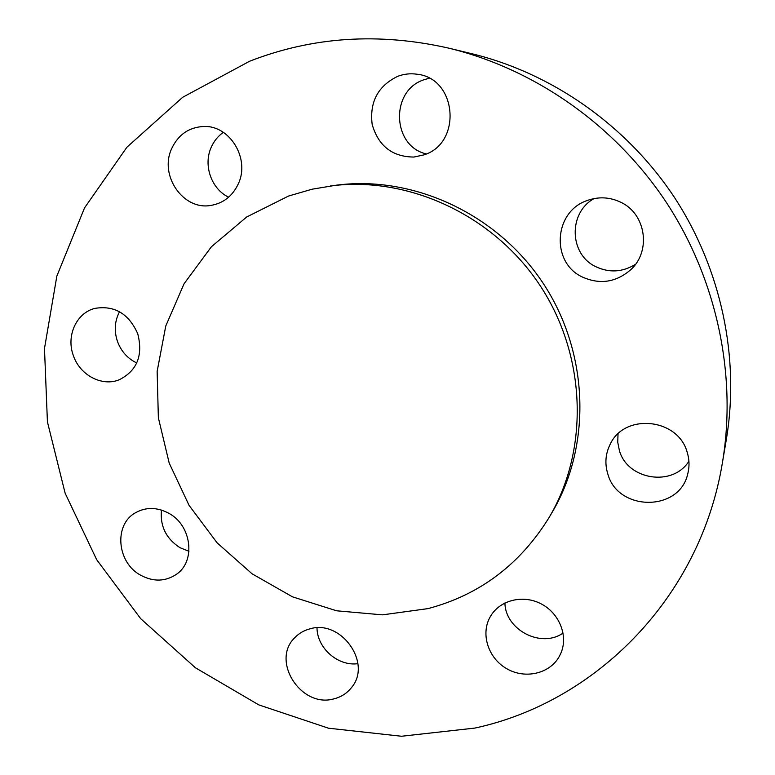<?xml version="1.0" encoding="UTF-8"?>
<svg xmlns="http://www.w3.org/2000/svg" width="775" height="775" viewBox="0 0 775 775"><rect width="100%" height="100%" fill="white"/><g stroke="black" fill="none" stroke-linecap="round" stroke-linejoin="round"><path stroke-width="1.16" d="M137.747 333.744C128.795 313.672 114.555 305.214 95.005 308.363C76.386 312.809 65.943 335.982 73.363 355.589C79.854 375.11 101.893 386.861 119.156 379.808C137.088 370.789 143.278 355.434 137.747 333.744M119.515 311.734C114.681 321.015 113.983 330.886 117.442 341.358C121.152 351.337 127.594 358.534 136.758 362.971M474.843 728.083C595.452 702.179 700.406 598.077 722.484 462.307C737.006 375.09 716.982 279.562 666.2 202.197C615.011 125.095 535.021 69.149 449.122 48.234C379.13 32.298 312.616 36.648 249.569 61.264L182.638 97.311L126.906 147.211L84.533 207.903L56.846 276.103L44.485 348.498L47.42 421.881L65.139 493.22L96.672 559.676L140.662 618.653L195.397 667.759L258.792 704.882L328.426 728.19L401.489 736.25L474.843 728.083M549.165 517.4L552.139 512.343C591.703 445.606 589.165 352.983 543.217 283.388C497.269 213.784 413.094 175.053 336.176 185.215L312.083 189.207L288.513 196.056L246.731 216.952L211.41 246.76L184.062 283.766L165.773 325.994L157.141 371.37L158.362 417.754L169.202 463.092L189.09 505.397L217.116 542.849L252.069 573.8L292.466 596.827L336.582 610.787L382.482 614.856L428.042 608.607C479.715 594.861 520.083 564.462 549.165 517.4C589.203 449.858 586.617 356.016 540.039 285.481C493.472 214.937 408.202 175.683 330.363 185.971M168.688 513.215C157.073 507.092 146.01 506.927 135.509 512.74C113.576 524.665 116.899 562.65 140.682 575.234C153.469 582.015 165.414 581.676 176.526 574.236C196.056 561.061 191.599 525.188 168.688 513.215M309.777 628.903C303.897 630.462 298.918 633.369 294.829 637.641C270.523 660.736 301.088 708.505 333.967 698.837C341.203 697.025 347.074 693.238 351.579 687.473C372.426 663.109 340.932 619.022 309.777 628.903M489.829 617.51C480.51 634.686 488.56 658.605 507.015 668.864C525.334 679.384 549.872 673.688 559.337 656.367L561.003 652.918C568.356 635.587 559.192 613.025 540.979 603.773C522.863 594.328 499.865 600.17 490.536 616.251L489.829 617.51M607.823 473.99C617.859 511.529 679.501 512.062 687.754 473.835C689.605 466.618 689.401 459.391 687.144 452.145C677.96 418.19 624.824 412.949 610.38 443.881C605.459 453.511 604.607 463.547 607.823 473.99M582.287 276.975C599.773 284.822 615.902 282.429 630.666 269.807C651.378 251.294 646.079 213.91 620.804 202.265C609.799 197.005 598.542 196.443 587.053 200.57C553.602 211.74 550.792 262.58 582.287 276.975M423.731 154.932C462.326 143.511 457.192 78.101 416.911 74.206C410.382 73.276 404.027 73.964 397.817 76.279C378.016 85.88 369.452 101.903 372.155 124.358C378.345 145.942 392.257 156.85 413.869 157.054L423.731 154.932M238.303 183.849C250.209 159.078 230.156 125.434 204.048 126.461C189.013 127.148 178.172 134.627 171.537 148.907C159.146 175.625 183.191 210.403 210.655 205.462C223.287 203.35 232.5 196.143 238.303 183.849M722.484 462.307L726.378 439.192C739.931 357.73 721.331 268.877 674.134 196.957C626.549 125.298 552.139 73.276 471.907 53.737L449.122 48.234M594.057 198.584C567.988 212.96 569.286 254.452 595.83 266.697C609.344 273.023 622.558 272.238 635.461 264.333M317.004 627.847C317.072 648.094 338.016 666.51 357.905 663.671M429.205 78.246L423.847 79.796C389.951 90.772 392.131 146.33 426.308 153.905M504.913 602.96C505.3 629.842 541.153 648.617 563.076 633.059M223.345 132.351C217.92 136.177 213.852 141.234 211.12 147.541C203.079 165.395 211.488 189.1 228.635 197.189M618.024 433.913L617.743 442.283L619.399 450.546C627.44 479.919 672.652 487.223 688.907 461.232M161.471 510.066C159.95 526.128 166.121 538.664 179.974 547.683L188.955 551.277"/></g></svg>
